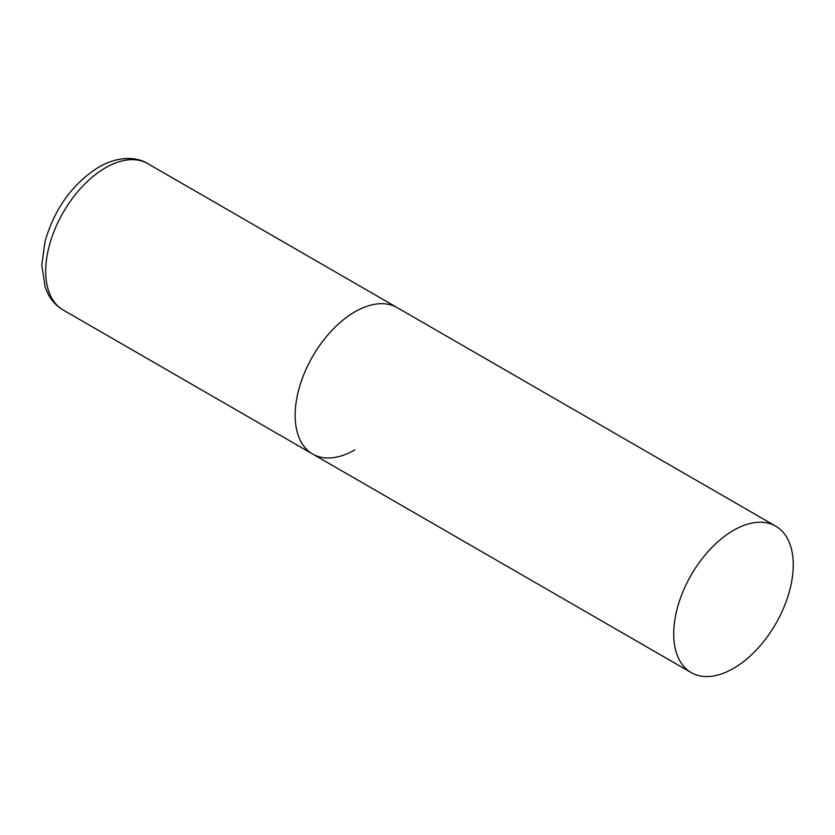 <?xml version="1.0" encoding="UTF-8"?>
<svg xmlns="http://www.w3.org/2000/svg" width="835" height="835" viewBox="0 0 835 835"><rect width="100%" height="100%" fill="white"/><g stroke="black" fill="none" stroke-linecap="round" stroke-linejoin="round"><path stroke-width="1.25" d="M354.927 449.846A84.533 48.806 -60 0 1 312.666 454.042A84.533 48.806 -60 0 1 299.702 386.302A84.533 48.806 -60 0 1 354.927 311.81A84.533 48.806 -60 0 1 397.189 307.624A84.533 48.806 120 0 0 332.048 330.274A84.533 48.806 120 0 0 295.152 415.339A84.533 48.806 120 0 0 312.666 454.042L63.209 310.025A84.533 48.806 -60 0 1 50.257 242.286A84.533 48.806 -60 0 1 105.481 167.793A84.533 48.806 -60 0 1 147.743 163.608C136.794 156.73 118.727 155.738 98.718 167.125C72.541 183.742 54.661 208.468 45.09 241.294L41.75 265.039L45.236 287.553L48.545 294.88C52.135 301.331 57.02 306.382 63.209 310.025M793.25 564.878A84.533 48.806 120 0 0 775.746 526.186A84.533 48.806 120 0 0 710.606 548.825A84.533 48.806 120 0 0 673.709 633.901A84.533 48.806 120 0 0 691.213 672.592A84.533 48.806 120 0 0 756.353 649.943A84.533 48.806 120 0 0 793.25 564.878M775.746 526.186L147.743 163.608M312.666 454.042L691.213 672.592"/></g></svg>
